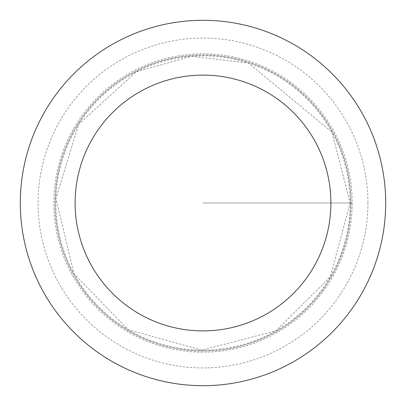 <?xml version="1.0" encoding="UTF-8"?>
<svg xmlns="http://www.w3.org/2000/svg" width="406" height="406" viewBox="0 0 406 406"><rect width="100%" height="100%" fill="white"/><g stroke="black" fill="none" stroke-linecap="round" stroke-linejoin="round"><path stroke-width="0.3" stroke-dasharray="2.03 1.52" d="M350.987 203A147.987 147.987 0 0 1 129.006 331.159A147.987 147.987 0 0 1 129.006 74.841A147.987 147.987 0 0 1 350.987 203A147.987 147.987 0 0 1 129.006 331.159A147.987 147.987 0 0 1 129.006 74.841A147.987 147.987 0 0 1 350.987 203M385.7 203A182.7 182.7 0 0 1 111.65 361.223A182.7 182.7 0 0 1 111.65 44.777A182.7 182.7 0 0 1 385.7 203M53.795 203A149.205 149.205 0 0 1 203 53.795A149.205 149.205 0 0 1 352.205 203A149.205 149.205 0 0 1 203 352.205A149.205 149.205 0 0 1 53.795 203M203 203L352.205 203L203 203M350.17 203A147.17 147.17 0 0 1 129.418 330.454A147.17 147.17 0 0 1 129.418 75.546A147.17 147.17 0 0 1 350.17 203L330.235 276.953L275.918 330.834L201.889 350.165L128.083 329.672L74.014 273.857L55.906 198.377L78.718 124.18L136.188 71.872L191.454 56.287L248.477 63.037L331.966 132.102L350.17 203M367.932 203A164.932 164.932 0 0 1 120.531 345.836A164.932 164.932 0 0 1 120.531 60.164A164.932 164.932 0 0 1 367.932 203"/><path stroke-width="0.61" d="M330.89 203A127.89 127.89 0 0 1 139.055 313.757A127.89 127.89 0 0 1 139.055 92.243A127.89 127.89 0 0 1 330.89 203M385.7 203A182.7 182.7 0 0 1 111.65 361.223A182.7 182.7 0 0 1 111.65 44.777A182.7 182.7 0 0 1 385.7 203"/></g></svg>
